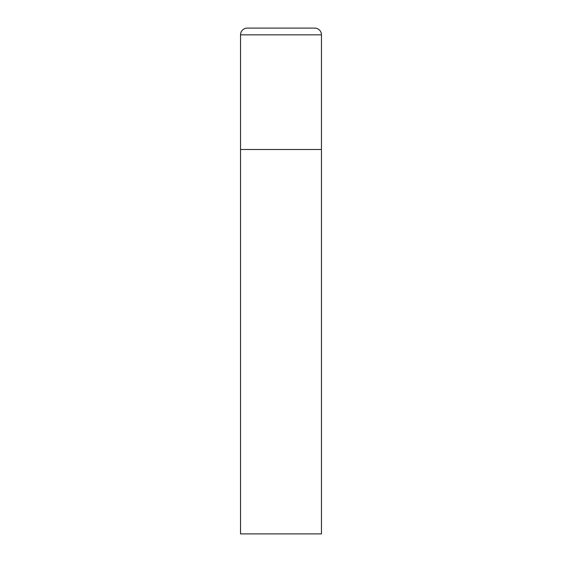 <?xml version="1.0" encoding="UTF-8"?>
<svg xmlns="http://www.w3.org/2000/svg" width="562" height="562" viewBox="0 0 562 562"><rect width="100%" height="100%" fill="white"/><g stroke="black" fill="none" stroke-linecap="round" stroke-linejoin="round"><path stroke-width="0.84" d="M240.536 34.844L240.536 533.9L321.464 533.9L321.464 149.492L240.536 149.492L321.464 149.492L321.464 34.844A6.744 6.744 0 0 0 314.72 28.1L247.28 28.1A6.744 6.744 0 0 0 240.536 34.844L321.464 34.844"/></g></svg>
